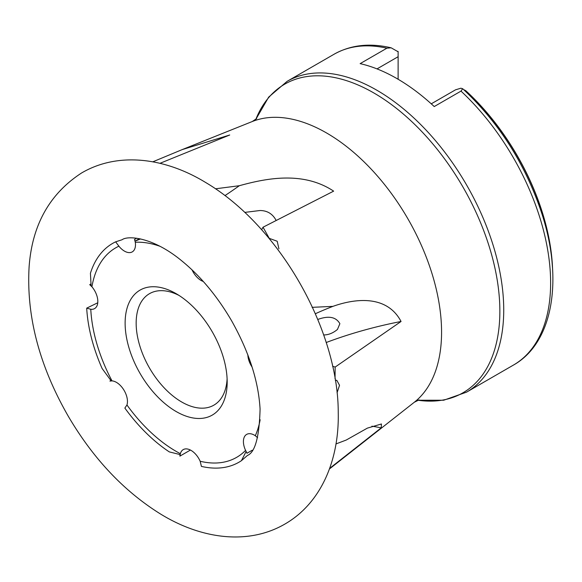 <?xml version="1.0" encoding="UTF-8"?>
<svg xmlns="http://www.w3.org/2000/svg" width="582" height="582" viewBox="0 0 582 582"><rect width="100%" height="100%" fill="white"/><g stroke="black" fill="none" stroke-linecap="round" stroke-linejoin="round"><path stroke-width="0.87" d="M332.591 366.267L335.159 367.067L335.043 378.729M269.008 238.256L277.207 241.246L278.923 248.849M261.667 229.708L263.035 227.213L269.117 238.067M329.659 468.372L381.203 427.865L381.436 423.98L367.337 428.141L346.203 440.057L335.967 443.935M381.203 427.865A215.624 174.949 49 0 0 371.898 426.199M317.736 319.474C328.648 315.488 336.025 316.899 339.873 323.694L337.451 329.456C333.006 333.13 328.394 334.963 323.628 334.948M335.159 367.067L401.056 321.475C387.023 294.863 355.558 298.268 332.933 306.365A178.194 77.406 -10.1 0 0 315.32 313.763M401.056 321.475A215.624 93.666 -10.1 0 0 326.16 342.543M332.933 306.365L312.076 307.34M244.796 212.394L259.907 210.524C267.254 210.531 272.682 213.856 276.181 220.498M263.035 227.213L333.639 191.136C303.018 170.81 265.996 178.361 239.326 185.716A178.194 48.051 -41.4 0 1 224.972 195.596M239.326 185.716L215.522 188.801M159.992 163.309L229.715 135.002L182.275 149.574L152.84 161.803M335.297 380.279L336.833 380.344L339.532 385.299L337.065 392.748M139.367 238.678L135.199 241.086L134.529 239.442L135.293 242.258A15.605 9.006 60 0 1 132.252 251.89A15.605 9.006 60 0 1 118.903 246.186L115.643 241.828A126.33 72.932 -120 0 0 90.421 273.271L91.098 285.682L89.723 284.656L91.934 286.781A15.605 9.006 60 0 1 94.59 308.591A15.605 9.006 60 0 1 90.777 309.26L86.696 308.147A126.33 72.932 -120 0 0 102.112 368.501L111.038 380.686L109.918 381.086L111.999 380.875A15.605 9.006 60 0 1 123.784 389.86A15.605 9.006 60 0 1 126.949 404.985L124.861 408.084A126.33 72.932 -120 0 0 169.318 451.908L179.998 454.549L179.903 456.121L180.376 453.684A15.605 9.006 60 0 1 183.235 449.61A15.605 9.006 60 0 1 200.172 461.264L201.408 466.393A126.33 72.932 -120 0 0 241.421 460.682L246.048 451.654L246.986 453.254L245.575 450.381A15.605 9.006 60 0 1 246.644 434.412A15.605 9.006 60 0 1 255.309 435.722L257.579 437.708M135.199 241.086L140.538 238.918M552.376 265.974A171.355 98.933 -120 0 0 465.425 90.508L465.978 90.879A171.035 98.751 60 0 1 551.416 253.978A171.035 98.751 60 0 1 552.565 268.717M465.425 90.508L463.679 89.621M460.871 88.209L455.502 89.832L431.255 103.829M398.124 79.261L398.124 51.776L391.162 47.819L386.892 48.19L360.134 63.634A179.445 103.603 -120 0 1 434.23 106.557L460.988 91.112L462.705 88.733L460.828 88.202M398.124 51.449L398.124 51.449A171.355 98.933 -120 0 0 397.361 51.26L398.124 51.776M176.157 411.532A72.168 41.664 -120 0 0 227.184 382.068A72.168 41.664 -120 0 0 176.157 293.684A72.168 41.664 -120 0 0 125.123 323.148A72.168 41.664 -120 0 0 176.157 411.532M252.079 367.024A15.605 9.006 60 0 1 247.874 354.918M203.271 281.455A15.605 9.006 60 0 1 192.067 269.91M178.994 295.409A64.369 37.161 -120 0 0 149.487 293.677A64.369 37.161 -120 0 0 139.622 345.257A64.369 37.161 -120 0 0 181.671 401.98A64.369 37.161 -120 0 0 213.856 405.167A64.369 37.161 -120 0 0 227.111 378.751M377.02 68.894L398.124 56.709M190.423 450.046L179.903 456.121M110.922 380.512L109.918 381.086M91.032 283.907L89.723 284.656M136.632 238.227L134.529 239.442M252.202 450.242L246.986 453.254M115.643 241.828L122.089 239.74C127.676 235.368 152.833 236.809 182.006 261.049C200.739 276.37 217.253 296.253 231.556 320.689C248.994 351.768 258.495 381.217 260.074 409.03C259.332 436.864 255.12 452.345 247.423 455.466L241.421 460.682M97.761 302.771L86.696 308.147M419.113 399.899L414.326 402.235A162.618 93.891 -120 0 0 407.895 218.817A162.618 93.891 -120 0 0 252.268 121.529L182.275 149.574M255.309 435.722A120.961 69.833 -120 0 0 260.147 419.76M160.072 246.324A120.961 69.833 -120 0 0 135.293 242.258M200.172 461.264A120.961 69.833 -120 0 0 245.575 450.381M118.903 246.186A120.961 69.833 -120 0 0 91.934 286.781M90.777 309.26A120.961 69.833 -120 0 0 111.999 380.875M126.949 404.985A120.961 69.833 -120 0 0 180.376 453.684M462.705 88.733C498.316 121.987 524.367 162.625 540.86 210.626C563.594 277.512 553.897 342.383 513.462 365.067A179.445 103.603 -120 0 0 460.988 91.112M386.892 48.19A179.445 103.603 -120 0 0 334.017 54.264C350.684 44.923 369.73 42.777 391.162 47.819M513.462 365.067L466.568 392.144A179.445 103.603 -120 0 0 466.568 184.938A179.445 103.603 -120 0 0 287.122 81.335L268.688 97.099L255.811 119.405M466.568 392.144L443.695 400.227L417.941 400.227A178.194 102.883 -120 0 0 462.952 187.026A178.194 102.883 -120 0 0 255.818 119.397M414.326 402.235L329.456 468.947M551.416 253.978L552.573 268.768M334.017 54.264L287.122 81.335M256.677 118.553L252.268 121.529M29.1 266.942C26.27 316.237 39.401 366.129 68.494 416.617C93.236 458.616 123.719 490.961 159.948 513.651C200.055 538.532 246.95 545.625 284.147 524.491C321.439 503.459 339.328 459.518 338.237 412.478C338.302 330.678 280.24 226.449 205.424 182.355C165.339 157.926 118.495 151.385 81.647 172.941C49.601 193.741 32.083 225.074 29.1 266.942"/></g></svg>
